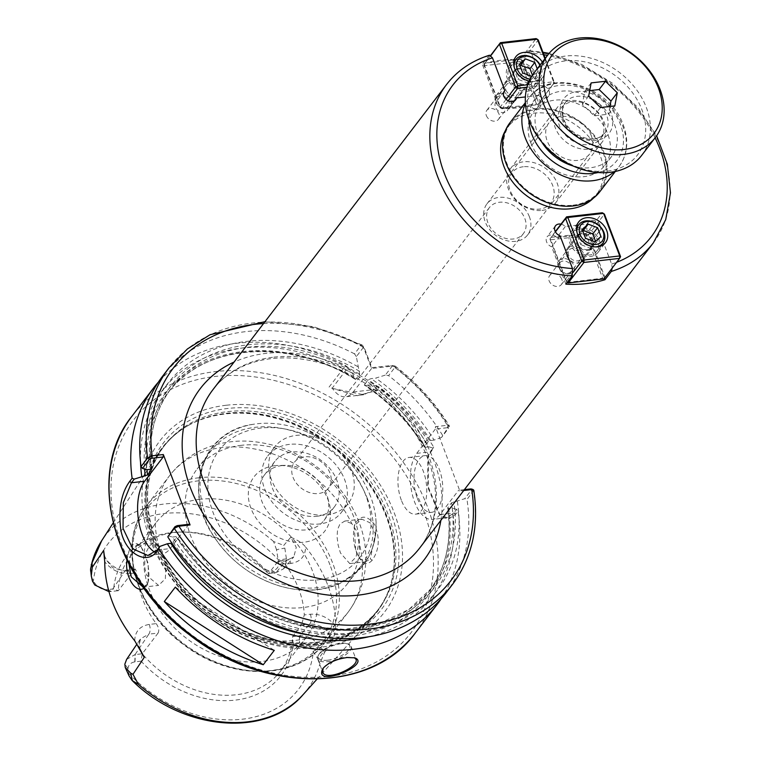 <?xml version="1.0" encoding="UTF-8"?>
<svg xmlns="http://www.w3.org/2000/svg" width="761" height="761" viewBox="0 0 761 761"><rect width="100%" height="100%" fill="white"/><g stroke="black" fill="none" stroke-linecap="round" stroke-linejoin="round"><path stroke-width="0.57" stroke-dasharray="3.81 2.85" d="M489.504 55.201L482.293 64.143A130.217 100.604 -142.6 0 1 501.195 60.205A130.217 100.604 -142.6 0 1 521.399 59.672L527.725 51.406L529.085 50.683L531.568 53.365L543.991 86.079L535.592 97.056A7.134 5.508 -142.6 0 1 540.196 107.044A7.134 5.508 -142.6 0 1 530.36 106.378L508.082 108.918A7.134 5.508 -142.6 0 1 507.254 110.802A7.134 5.508 -142.6 0 1 498.236 110.849A7.134 5.508 -142.6 0 1 495.915 102.126A7.134 5.508 -142.6 0 1 496.495 101.517L482.293 64.143M503.877 91.872L496.495 101.517M486.327 115.548A7.372 5.698 37.4 0 0 492.101 120.837A7.372 5.698 37.4 0 0 498.55 119.306A7.372 5.698 37.4 0 0 499.054 114.093A7.372 5.698 37.4 0 0 493.28 108.804A7.372 5.698 37.4 0 0 486.831 110.335A7.372 5.698 37.4 0 0 486.327 115.548M505.875 90.007A7.372 5.698 37.4 0 0 511.658 95.296A7.372 5.698 37.4 0 0 518.098 93.765A7.372 5.698 37.4 0 0 518.612 88.552A7.372 5.698 37.4 0 0 512.828 83.263A7.372 5.698 37.4 0 0 506.388 84.804A7.372 5.698 37.4 0 0 505.875 90.007M543.991 86.079A7.134 5.508 -142.6 0 1 548.595 96.076A7.134 5.508 -142.6 0 1 538.759 95.401L530.36 106.378M521.399 59.672L535.592 97.056M514.046 101.127L508.082 108.918M538.759 95.401L525.394 96.932M560.981 224.162A7.134 5.508 -142.6 0 1 565.318 226.512L587.597 223.962A7.134 5.508 -142.6 0 1 588.424 222.079A7.134 5.508 -142.6 0 1 597.442 222.041A7.134 5.508 -142.6 0 1 599.754 230.754A7.134 5.508 -142.6 0 1 599.183 231.363L611.606 264.077L612.263 267.986M593.437 198.117A55.743 43.063 37.4 0 0 596.301 194.845A55.743 43.063 37.4 0 0 591.402 139.919A55.743 43.063 37.4 0 0 533.87 113.132A55.743 43.063 37.4 0 0 507.777 127.068A55.743 43.063 37.4 0 0 505.361 130.683M561.846 279.382A7.372 5.698 37.4 0 0 556.063 274.093A7.372 5.698 37.4 0 0 549.623 275.625A7.372 5.698 37.4 0 0 549.119 280.838A7.372 5.698 37.4 0 0 554.893 286.126A7.372 5.698 37.4 0 0 561.333 284.595A7.372 5.698 37.4 0 0 561.846 279.382M581.394 253.841A7.372 5.698 -142.6 0 1 580.89 259.054A7.372 5.698 -142.6 0 1 574.441 260.585A7.372 5.698 -142.6 0 1 568.667 255.296A7.372 5.698 -142.6 0 1 569.18 250.093A7.372 5.698 -142.6 0 1 575.62 248.552A7.372 5.698 -142.6 0 1 581.394 253.841M599.183 231.363L590.783 242.34L604.415 278.231M565.318 226.512L556.919 237.48L579.197 234.93A7.134 5.508 -142.6 0 1 580.025 233.047A7.134 5.508 -142.6 0 1 589.043 233.009A7.134 5.508 -142.6 0 1 591.354 241.722A7.134 5.508 -142.6 0 1 590.783 242.34M560.077 235.834L551.677 246.802A7.134 5.508 -142.6 0 1 547.083 236.814A7.134 5.508 -142.6 0 1 556.919 237.48M565.88 284.176L551.677 246.802M587.597 223.962L579.197 234.93M487.877 222.745A21.403 16.533 -142.6 0 1 489.352 207.62A21.403 16.533 -142.6 0 1 508.053 203.168A21.403 16.533 -142.6 0 1 524.824 218.521A21.403 16.533 -142.6 0 1 523.349 233.646A21.403 16.533 -142.6 0 1 504.638 238.098A21.403 16.533 -142.6 0 1 487.877 222.745M293.004 477.271A21.403 16.533 37.4 0 0 309.775 492.633A21.403 16.533 37.4 0 0 328.476 488.182A21.403 16.533 37.4 0 0 321.532 462.032A21.403 16.533 37.4 0 0 294.488 462.155A21.403 16.533 37.4 0 0 293.004 477.271M529.418 216.837A25.598 19.776 37.4 0 0 509.366 198.469A25.598 19.776 37.4 0 0 486.992 203.805A25.598 19.776 37.4 0 0 485.233 221.889A25.598 19.776 37.4 0 0 505.285 240.257A25.598 19.776 37.4 0 0 527.649 234.921A25.598 19.776 37.4 0 0 529.418 216.837M530.798 142.821A44.595 34.454 37.4 0 0 565.727 174.821A44.595 34.454 37.4 0 0 604.691 165.537A44.595 34.454 37.4 0 0 607.773 134.031A44.595 34.454 37.4 0 0 572.843 102.031A44.595 34.454 37.4 0 0 533.88 111.315A44.595 34.454 37.4 0 0 530.798 142.821M591.373 135.905A25.598 19.776 37.4 0 0 571.321 117.536A25.598 19.776 37.4 0 0 548.957 122.863A25.598 19.776 37.4 0 0 557.261 154.131A25.598 19.776 37.4 0 0 589.613 153.988A25.598 19.776 37.4 0 0 591.373 135.905M541.756 142.031A44.595 34.454 -142.6 0 1 537.685 133.831A44.595 34.454 -142.6 0 1 540.757 102.326A44.595 34.454 -142.6 0 1 579.72 93.042A44.595 34.454 -142.6 0 1 614.66 125.042A44.595 34.454 -142.6 0 1 611.578 156.547A44.595 34.454 -142.6 0 1 572.995 165.946M391.687 366.184L394.636 365.946L395.244 366.136L395.14 367.078L388.595 375.63L385.323 375.116L392.181 366.174L391.23 365.518L371.844 367.668L364.823 349.204L362.921 345.894L371.568 368.476L391.687 366.184L390.412 365.546M447.649 425.275L447.544 427.692L448.457 428.405L441.523 437.461L449.313 425.76L447.649 425.275L435.435 426.655L459.853 490.94L463.744 490.493M599.763 191.791A56.637 43.758 37.4 0 0 594.788 135.991A56.637 43.758 37.4 0 0 536.334 108.766A56.637 43.758 37.4 0 0 509.822 122.93M572.957 205.185A55.743 43.063 37.4 0 0 599.05 191.249A55.743 43.063 37.4 0 0 594.16 136.324A55.743 43.063 37.4 0 0 536.619 109.536A55.743 43.063 37.4 0 0 510.526 123.472A55.743 43.063 37.4 0 0 515.425 178.388A55.743 43.063 37.4 0 0 572.957 205.185M175.325 587.131L274.283 650.341M290.788 537.256C297.675 539.996 302.612 543.24 305.599 547.016C305.361 556.339 300.509 561.818 291.035 563.425A7.134 3.539 -96.5 0 0 287.477 559.934A7.134 3.539 -96.5 0 0 285.955 560.895L293.822 556.871L296.267 547.378L290.788 537.256L283.777 545.352L284.833 548.101L286.402 558.859L286.06 563.159L283.587 568.838L275.863 572.719L268.652 573.547A94.545 73.037 37.4 0 0 183.22 532.015A94.545 73.037 37.4 0 0 174.64 532.538A94.545 73.037 37.4 0 0 130.388 556.186A94.545 73.037 37.4 0 0 118.297 590.717L108.966 591.63M291.035 563.425L284.995 564.11L279.401 560.857L277.603 561.856L285.955 560.895L275.863 572.719L271.972 570.836C275.939 570.151 278.231 567.934 278.84 564.186L276.509 549.661L284.833 548.101M284.995 564.11A94.545 73.037 -142.6 0 1 304.295 614.926L310.345 614.232C320.2 613.632 328.628 617.59 335.63 626.094A128.428 99.225 37.4 0 0 305.599 547.016M310.345 614.232A7.134 3.539 83.5 0 1 309.908 623.953L301.556 624.905L304.295 614.926M335.639 626.094C335.658 630.232 334.26 636.282 331.435 644.263C330.826 631.554 323.653 624.791 309.908 623.953L299.815 635.777C305.798 635.311 311.239 637.49 316.129 642.313L323.958 651.102L318.155 659.311L310.555 647.668C307.263 644.367 303.553 642.836 299.415 643.074L293.128 643.787L292.605 636.596L299.815 635.777L299.415 643.074M134.136 570.027L135.372 569.095L136.904 572.814L129.979 573.604A7.134 3.539 -96.5 0 0 126.421 570.113A7.134 3.539 -96.5 0 0 124.899 571.083L134.136 570.027L118.297 590.717L113.646 588.919L107.368 589.632L111.096 591.535L124.899 571.083L112.942 567.887L104.618 558.041M134.735 640.752C134.992 631.459 139.843 626.018 149.28 624.42L156.205 623.63A94.545 73.037 -142.6 0 1 136.904 572.814M149.28 624.42A7.134 3.539 83.5 0 1 148.852 634.141L140.519 638.793L138.797 646.812M156.205 623.63C158.764 627.302 159.391 630.45 158.088 633.085L148.852 634.141L135.049 654.593L142.25 653.766A94.545 73.037 37.4 0 0 280.524 671.126A94.545 73.037 37.4 0 0 292.605 636.596L301.556 624.905M91.339 576.4L93.375 581.147L96.228 585.038C99.51 588.339 103.23 589.87 107.368 589.632M277.603 561.856L268.652 573.547L265.694 571.549A97.627 75.425 37.4 0 0 180.433 532.044A97.627 75.425 37.4 0 0 113.646 588.919M276.509 549.661L273.608 541.537L283.777 545.352M265.694 571.549L271.972 570.836M323.958 651.093L324.462 652.462L319.972 663.602L318.155 659.311M331.435 644.263L324.462 652.462M158.088 633.085L142.25 653.766L141.089 661.157A97.627 75.425 37.4 0 0 235.206 700.12A97.627 75.425 37.4 0 0 293.128 643.787M141.089 661.157L134.811 661.87C130.835 662.555 128.552 664.772 127.943 668.519L129.018 675.806M126.621 659.387L135.049 654.593L134.811 661.87M313.608 645.965A135.22 104.466 37.4 0 0 372.842 617.047A135.22 104.466 37.4 0 0 391.744 580.614A135.22 104.466 37.4 0 0 350.45 462.269A135.22 104.466 37.4 0 0 225.465 413.936A135.22 104.466 37.4 0 0 188.738 425.199A135.22 104.466 37.4 0 0 158.507 452.957A135.22 104.466 37.4 0 0 176.523 584.144A135.22 104.466 37.4 0 0 313.608 645.965M372.148 560.286C368.305 564.51 364.529 564.396 360.819 559.934C353.779 549.499 351.791 537.647 354.845 524.367C360.248 514.788 366.802 514.807 374.498 524.434C380.167 538.027 379.378 549.975 372.148 560.286L370.322 558.878L375.335 533.889L370.055 522.769L361.694 519.116L354.284 525.775L355.691 551.202L359.687 558.526L365.708 561.761L370.322 558.878M143.981 588.263L147.434 583.925C151.781 574.184 145.998 552.21 139.881 545.494C133.717 540.281 129.399 545.199 126.944 560.258M200.114 499.273A94.545 73.037 37.4 0 0 155.853 522.921A94.545 73.037 37.4 0 0 164.157 616.058A94.545 73.037 37.4 0 0 261.736 661.499A94.545 73.037 37.4 0 0 305.989 637.861A94.545 73.037 37.4 0 0 297.694 544.714A94.545 73.037 37.4 0 0 200.114 499.273M332.462 388.414L363.739 394.731L374.288 389.556L376.999 385.998L379.644 387.311L377.237 390.46L357.337 395.691L332.462 388.414A35.672 17.674 -96.5 0 0 345.675 396.785A35.672 17.674 -96.5 0 0 353.247 391.953L371.568 368.476M331.606 388.1L332.11 388.291L348.034 367.496L345.58 365.546A178.378 137.808 37.4 0 0 237.166 343.249A178.378 137.808 37.4 0 0 158.345 382.174M329.085 387.083L345.58 365.546M263.553 323.568A174.811 135.058 37.4 0 1 363.501 347.216L364.452 348.405L363.206 347.663L356.357 356.614L359.677 374.298L355.891 379.244L354.407 378.055L352.647 373.423L348.034 367.496M359.677 374.298A164.11 126.783 37.4 0 0 171.368 388.224L167.582 393.171A164.11 126.783 37.4 0 1 355.891 379.244L355.273 379.339C288.143 337.418 203.177 343.915 167.582 393.171A164.11 126.783 37.4 0 0 146.997 469.689M352.647 373.423A169.893 131.263 37.4 0 0 140.528 462.26M441.209 598.736A178.378 137.808 37.4 0 0 458.017 511.211L455.611 514.369L447.763 519.411L439.991 514.902L428.3 487.04L428.405 455.354L433.627 447.002A178.378 137.808 37.4 0 0 379.644 387.311M449.323 426.417L449.114 426.769A178.378 137.808 37.4 0 0 395.14 367.078L392.952 366.031A174.811 135.058 37.4 0 1 447.325 425.304L447.544 427.692M356.357 356.614L354.521 353.865L361.066 345.313L362.112 344.98L362.921 345.894M442.569 435.321A178.378 137.808 37.4 0 0 388.595 375.63M441.523 437.461L434.084 440.105A169.893 131.263 37.4 0 0 375.696 378.103L385.323 375.116M376.999 385.998L370.531 384.847L365.879 385.38L364.471 384.724L368.257 379.777L371.045 378.636L375.696 378.103M364.509 385.237L364.471 384.724A164.11 126.783 37.4 0 1 424.495 446.536L424.4 447.03C409.18 422.669 389.213 402.065 364.509 385.237M434.084 440.105L430.545 440.505L428.281 441.589L424.495 446.536L425.389 447.249L428.928 446.85A169.893 131.263 37.4 0 0 370.531 384.847M428.928 446.85L433.361 448.124L427.863 456.8L427.692 487.088L438.755 513.428L446.888 517.765L453.813 513.009L456.619 509.347L458.017 511.211M433.627 447.002L433.361 448.124M129.037 564.32L131.434 550.745L136.894 544.79L141.223 546.978L148.262 563.492L148.072 582.403L147.006 584.381L143.173 587.131M158.716 545.57L152.971 543.031L149.536 545.732L146.635 551.297L144.847 558.84L144.685 567.202L146.473 575.088L158.564 585.399L165.356 578.779L165.869 564.386C164.528 556.139 162.141 549.87 158.716 545.57A112.381 86.821 37.4 0 1 169.589 475.644A112.381 86.821 37.4 0 1 222.193 447.535A112.381 86.821 37.4 0 1 351.763 523.53L356.871 531.368L358.916 542.336L356.053 557.004L349.737 563.578L340.443 552.943L338.141 545.114L337.047 536.895L337.58 529.494L339.958 523.987L344.876 521.047L351.763 523.53M241.427 445.309A94.545 73.037 37.4 0 0 197.166 468.957A94.545 73.037 37.4 0 0 205.47 562.094A94.545 73.037 37.4 0 0 303.049 607.535A94.545 73.037 37.4 0 0 347.301 583.896A94.545 73.037 37.4 0 0 353.827 517.109A94.545 73.037 37.4 0 0 241.427 445.309M456.619 509.347L452.177 508.063L448.638 508.472L447.753 507.749L451.539 502.802L464.781 498.683L471.715 489.627L470.802 488.914M368.543 636.824A169.893 131.263 37.4 0 0 452.177 508.063M473.789 490.208L466.969 499.53L464.781 498.683M464.391 489.637L458.579 490.303L459.853 490.94M445.889 593.047A178.378 137.808 37.4 0 0 466.969 499.53M168.019 535.763L172.49 537.038A169.893 131.263 37.4 0 0 359.306 632.657A169.893 131.263 37.4 0 0 457.342 501.318M447.211 427.73L435.321 429.09L435.435 426.655M354.521 353.865A178.378 137.808 37.4 0 0 162.616 376.181M357.813 366.678A169.893 131.263 37.4 0 0 146.911 469.699M188.795 524.31L170.207 548.586A39.239 19.444 83.5 0 1 161.874 553.903A39.239 19.444 83.5 0 1 154.978 552.296M172.49 537.038L176.038 536.638L176.942 537.352L171.891 543.116M173.156 542.298A164.11 126.783 37.4 0 0 428.186 592.686L431.972 587.739L408.904 609.466L379.13 623.649L344.476 629.366L307.102 626.246L269.375 614.46L233.675 594.741L202.236 568.315L176.942 537.352A164.11 126.783 37.4 0 0 431.972 587.739A164.11 126.783 37.4 0 0 451.539 502.802M401.342 500.196A28.538 14.145 83.5 0 1 409.114 457.447A28.538 14.145 83.5 0 1 423.373 471.42A28.538 14.145 83.5 0 1 415.592 514.16A28.538 14.145 83.5 0 1 401.342 500.196M417.351 498.369A28.538 14.145 -96.5 0 0 431.601 512.334A28.538 14.145 -96.5 0 0 439.382 469.585A28.538 14.145 -96.5 0 0 425.123 455.62A28.538 14.145 -96.5 0 0 417.351 498.369M435.321 429.09L416.733 453.366A35.672 17.674 -96.5 0 0 412.243 494.26A35.672 17.674 -96.5 0 0 432.41 519.421A35.672 17.674 -96.5 0 0 439.991 514.588L458.579 490.303M447.611 508.139L447.753 507.749A164.11 126.783 37.4 0 1 428.186 592.686C445.794 569.123 452.262 540.947 447.611 508.139M341.299 643.682A17.836 7.087 159.2 0 0 318.288 655.525A17.836 7.087 159.2 0 0 317.737 659.007A17.836 7.087 159.2 0 0 327.525 661.67A17.836 7.087 159.2 0 0 344.619 655.449A17.836 7.087 159.2 0 0 351.087 646.336A17.836 7.087 159.2 0 0 348.357 644.101A17.836 7.087 159.2 0 0 341.299 643.682M327.591 660.206A16.771 6.659 -20.8 0 1 318.907 654.431A16.771 6.659 -20.8 0 1 331.701 645.528A16.771 6.659 -20.8 0 1 347.168 643.692A16.771 6.659 -20.8 0 1 346.217 652.472A16.771 6.659 -20.8 0 1 327.591 660.206M323.178 668.129L323.463 667.654C328.457 662.08 336.105 658.579 346.407 657.152L354.245 657.656M326.593 514.959A46.383 35.834 37.4 0 0 348.31 503.363A46.383 35.834 37.4 0 0 344.238 457.665A46.383 35.834 37.4 0 0 296.362 435.378A46.383 35.834 37.4 0 0 274.654 446.973A46.383 35.834 37.4 0 0 278.726 492.662A46.383 35.834 37.4 0 0 326.593 514.959M289.484 444.367A46.383 35.834 37.4 0 0 267.767 455.963A46.383 35.834 37.4 0 0 271.839 501.661A46.383 35.834 37.4 0 0 319.715 523.948A46.383 35.834 37.4 0 0 341.423 512.353A46.383 35.834 37.4 0 0 337.351 466.655A46.383 35.834 37.4 0 0 289.484 444.367M316.804 516.3A37.46 28.937 37.4 0 0 334.336 506.931A37.46 28.937 37.4 0 0 331.054 470.022A37.46 28.937 37.4 0 0 292.386 452.015A37.46 28.937 37.4 0 0 274.854 461.385A37.46 28.937 37.4 0 0 278.136 498.293A37.46 28.937 37.4 0 0 316.804 516.3M282.008 465.57A37.46 28.937 37.4 0 0 264.476 474.94A37.46 28.937 37.4 0 0 267.767 511.849A37.46 28.937 37.4 0 0 306.426 529.856A37.46 28.937 37.4 0 0 323.967 520.486A37.46 28.937 37.4 0 0 327.744 497.77A37.46 28.937 37.4 0 0 285.413 465.361A37.46 28.937 37.4 0 0 282.008 465.57M274.911 465.684A44.595 34.454 37.4 0 0 250.959 508.338A44.595 34.454 37.4 0 0 303.981 542.203A44.595 34.454 37.4 0 0 329.361 504.02A44.595 34.454 37.4 0 0 278.964 465.428A44.595 34.454 37.4 0 0 274.911 465.684M370.502 496.267A95.458 73.75 37.4 0 0 354.588 468.434A95.458 73.75 37.4 0 0 306.74 431.791A95.458 73.75 37.4 0 0 252.871 424.362A95.458 73.75 37.4 0 0 206.564 517.157A95.458 73.75 37.4 0 0 319.23 587.568A95.458 73.75 37.4 0 0 375.82 518.488A95.458 73.75 37.4 0 0 370.502 496.267M367.601 499.121A94.545 73.037 37.4 0 0 255.192 427.321A94.545 73.037 37.4 0 0 210.94 450.969A94.545 73.037 37.4 0 0 219.235 544.115A94.545 73.037 37.4 0 0 316.823 589.556A94.545 73.037 37.4 0 0 361.075 565.908A94.545 73.037 37.4 0 0 367.601 499.121M226.207 405.252A141.232 109.108 37.4 0 0 150.355 540.339A141.232 109.108 37.4 0 0 318.269 647.592A141.232 109.108 37.4 0 0 394.122 512.505A141.232 109.108 37.4 0 0 226.207 405.252M500.281 95.753A7.134 5.508 37.4 0 0 498.436 105.541A7.134 5.508 37.4 0 0 509.099 104.324A7.134 5.508 37.4 0 0 500.281 95.753M500.386 93.318A8.923 6.887 -142.6 0 1 509.594 97.608A8.923 6.887 -142.6 0 1 510.374 106.397A8.923 6.887 -142.6 0 1 506.198 108.623A8.923 6.887 -142.6 0 1 496.99 104.343A8.923 6.887 -142.6 0 1 496.21 95.553A8.923 6.887 -142.6 0 1 500.386 93.318M518.973 69.042A8.923 6.887 37.4 0 0 514.797 71.268A8.923 6.887 37.4 0 0 515.587 80.057A8.923 6.887 37.4 0 0 524.786 84.347A8.923 6.887 37.4 0 0 528.962 82.112A8.923 6.887 37.4 0 0 528.182 73.322A8.923 6.887 37.4 0 0 518.973 69.042M537.218 68.804L538.141 71.239L531.692 76.366M532.12 76.538L527.306 82.835L517.927 79.287L514.569 70.459L519.972 65.703M522.75 72.999L517.927 79.287M538.141 71.239L533.328 77.536L527.306 82.835M532.434 75.196L533.328 77.536M519.392 64.162L514.569 70.459M539.872 65.341A13.375 10.34 -142.6 0 1 533.128 79.182A13.375 10.34 -142.6 0 1 530.122 79.144M514.236 67.282A15.163 11.71 37.4 0 0 533.023 81.608A15.163 11.71 37.4 0 0 540.12 77.812A15.163 11.71 37.4 0 0 540.158 64.961M526.821 89.703A15.163 11.71 -142.6 0 1 511.173 82.416A15.163 11.71 -142.6 0 1 509.841 67.472A15.163 11.71 -142.6 0 1 516.938 63.686A15.163 11.71 -142.6 0 1 532.586 70.973A15.163 11.71 -142.6 0 1 533.918 85.907A15.163 11.71 -142.6 0 1 526.821 89.703M500.776 108.157L499.929 107.434L502.051 108.785L500.776 108.157L536.495 104.076L537.77 104.714L538.721 103.001L536.495 104.076L520.334 61.527L522.56 60.452L520.438 59.101L520.334 61.527L484.614 65.608L484.728 63.182L483.768 64.885L484.614 65.608L500.776 108.157M526.983 87.23L553.466 84.205L553.57 81.779L554.417 82.502L537.77 104.714L502.051 108.785L508.148 100.813M490.702 55.372L484.728 63.182L520.438 59.101L536.134 38.602L538.255 39.953L522.56 60.452L538.721 103.001L554.417 82.502L545.237 58.331M544.857 58.835L553.57 81.779L527.754 84.728M506.075 99.406L499.929 107.434L483.768 64.885L490.931 55.534M509.042 80.866A9.807 7.581 37.4 0 0 504.457 83.32A9.807 7.581 37.4 0 0 507.635 95.296A9.807 7.581 37.4 0 0 520.029 95.249A9.807 7.581 37.4 0 0 519.173 85.584A9.807 7.581 37.4 0 0 509.042 80.866M542.346 62.107A16.942 13.089 -142.6 0 1 542.774 77.28A16.942 13.089 -142.6 0 1 534.84 81.522A16.942 13.089 -142.6 0 1 529.171 81.142M518.688 68.271A9.807 7.581 37.4 0 0 514.094 70.725A9.807 7.581 37.4 0 0 517.271 82.711A9.807 7.581 37.4 0 0 529.675 82.654A9.807 7.581 37.4 0 0 528.809 72.989A9.807 7.581 37.4 0 0 518.688 68.271M527.402 91.234A16.942 13.089 37.4 0 0 535.335 86.992A16.942 13.089 37.4 0 0 533.851 70.297A16.942 13.089 37.4 0 0 516.358 62.155A16.942 13.089 37.4 0 0 508.424 66.388A16.942 13.089 37.4 0 0 509.918 83.082A16.942 13.089 37.4 0 0 527.402 91.234M567.716 273.285A7.134 5.508 37.4 0 0 569.561 263.496A7.134 5.508 37.4 0 0 558.897 264.714A7.134 5.508 37.4 0 0 567.716 273.285M568.99 273.912A8.923 6.887 -142.6 0 1 559.782 269.632A8.923 6.887 -142.6 0 1 559.002 260.842A8.923 6.887 -142.6 0 1 563.178 258.607A8.923 6.887 -142.6 0 1 572.377 262.897A8.923 6.887 -142.6 0 1 573.166 271.687A8.923 6.887 -142.6 0 1 568.99 273.912M587.578 249.637A8.923 6.887 37.4 0 0 591.754 247.401A8.923 6.887 37.4 0 0 590.964 238.621A8.923 6.887 37.4 0 0 581.765 234.331A8.923 6.887 37.4 0 0 577.589 236.557A8.923 6.887 37.4 0 0 578.37 245.346A8.923 6.887 37.4 0 0 587.578 249.637M582.175 229.451L577.361 235.748L582.764 230.992M585.532 238.288L580.719 244.585L577.361 235.748M594.912 241.827L590.089 248.124L580.719 244.585M600.933 236.528L596.11 242.826L590.089 248.124M595.53 241.285L596.11 242.826M577.028 232.571A15.163 11.71 37.4 0 0 595.749 246.906M579.73 228.975A15.163 11.71 -142.6 0 1 595.378 236.262A15.163 11.71 -142.6 0 1 596.71 251.197A15.163 11.71 -142.6 0 1 589.613 254.992A15.163 11.71 -142.6 0 1 573.965 247.706A15.163 11.71 -142.6 0 1 572.633 232.761A15.163 11.71 -142.6 0 1 579.73 228.975M555.302 231.582L549.927 239.049L550.774 239.772L550.888 237.346L586.598 233.266L602.303 212.766L604.415 214.117L588.719 234.626L586.598 233.266L586.493 235.701L588.719 234.626L604.881 277.166L602.655 278.241L603.93 278.878L620.576 256.666M567.202 282.455L602.655 278.241L586.493 235.701L550.774 239.772L566.945 282.321L566.089 281.599L567.278 282.36M573.157 272.362L566.089 281.599L549.927 239.049L555.435 231.848M578.227 262.992A9.807 7.581 37.4 0 0 582.821 260.538A9.807 7.581 37.4 0 0 579.635 248.552A9.807 7.581 37.4 0 0 567.24 248.609A9.807 7.581 37.4 0 0 568.106 258.274A9.807 7.581 37.4 0 0 578.227 262.992M587.863 250.398A9.807 7.581 37.4 0 0 592.458 247.943A9.807 7.581 37.4 0 0 589.28 235.967A9.807 7.581 37.4 0 0 576.876 236.015A9.807 7.581 37.4 0 0 577.742 245.679A9.807 7.581 37.4 0 0 587.863 250.398M579.15 227.444A16.942 13.089 37.4 0 0 571.216 231.677A16.942 13.089 37.4 0 0 572.7 248.371A16.942 13.089 37.4 0 0 590.194 256.524A16.942 13.089 37.4 0 0 598.127 252.281A16.942 13.089 37.4 0 0 596.634 235.587A16.942 13.089 37.4 0 0 579.15 227.444M614.821 105.912L608.486 114.188L594.179 115.824L582.336 104.314L584.819 91.177L589.699 90.626M600.505 107.548L594.179 115.824M609.942 106.473L608.486 114.188M591.154 82.901L584.819 91.177M588.672 96.038L582.336 104.314M542.013 210.407A28.319 21.879 37.4 0 0 555.264 203.32A28.319 21.879 37.4 0 0 552.781 175.42A28.319 21.879 37.4 0 0 523.549 161.808A28.319 21.879 37.4 0 0 510.298 168.894A28.319 21.879 37.4 0 0 512.781 196.795A28.319 21.879 37.4 0 0 542.013 210.407M523.33 166.745A24.694 19.073 37.4 0 0 510.07 190.364A24.694 19.073 37.4 0 0 539.435 209.123A24.694 19.073 37.4 0 0 552.695 185.503A24.694 19.073 37.4 0 0 523.33 166.745M588.89 149.166A28.319 21.879 37.4 0 0 602.151 142.088A28.319 21.879 37.4 0 0 599.658 114.188A28.319 21.879 37.4 0 0 570.436 100.576A28.319 21.879 37.4 0 0 557.176 107.662A28.319 21.879 37.4 0 0 559.658 135.553A28.319 21.879 37.4 0 0 588.89 149.166M589.09 144.609A24.97 19.291 37.4 0 0 600.781 138.369A24.97 19.291 37.4 0 0 598.593 113.76A24.97 19.291 37.4 0 0 572.814 101.755A24.97 19.291 37.4 0 0 561.123 108.005A24.97 19.291 37.4 0 0 563.311 132.604A24.97 19.291 37.4 0 0 589.09 144.609M607.392 171.092A64.219 49.608 37.4 0 0 641.884 109.66A64.219 49.608 37.4 0 0 565.528 60.899A64.219 49.608 37.4 0 0 531.045 122.321A64.219 49.608 37.4 0 0 607.392 171.092M641.656 155.396A67.786 52.366 37.4 0 0 635.711 88.618A67.786 52.366 37.4 0 0 565.746 56.038A67.786 52.366 37.4 0 0 534.013 72.989M611.606 264.077A124.861 96.466 37.4 0 0 616.6 262.317M655.107 137.836A124.861 96.466 37.4 0 0 547.463 55.42M543.896 54.782A124.861 96.466 37.4 0 0 531.568 53.365M488.629 55.867A130.217 100.604 37.4 0 0 446.574 84.5M653.366 242.816A130.217 100.604 37.4 0 0 648.334 123.539A130.217 100.604 37.4 0 0 527.725 51.406M273.855 357.147A130.217 100.604 -142.6 0 1 408.267 419.739A130.217 100.604 -142.6 0 1 419.692 548.025C427.587 537.694 432.571 525.651 434.645 511.896C436.7 497.808 435.444 483.016 430.869 467.501C421.166 436.51 401.703 410.112 372.471 388.31C345.256 368.99 316.833 358.85 287.201 357.898C271.401 357.613 257.104 360.2 244.291 365.68C231.373 371.273 220.909 379.282 212.909 389.708A130.217 100.604 -142.6 0 1 273.855 357.147M440.866 520.381A140.918 108.871 37.4 0 0 378.35 387.825A140.918 108.871 37.4 0 0 234.074 362.065M614.222 171.691A56.637 43.758 37.4 0 0 619.073 166.564A56.637 43.758 37.4 0 0 622.983 126.554A56.637 43.758 37.4 0 0 555.644 83.539A56.637 43.758 37.4 0 0 529.133 97.703A56.637 43.758 37.4 0 0 525.442 103.734M598.003 172.528A51.282 39.62 37.4 0 0 620.424 124.376A51.282 39.62 37.4 0 0 567.145 85.213A51.282 39.62 37.4 0 0 528.876 119.61M129.979 573.604C120.162 574.213 111.753 570.274 104.752 561.818M286.402 558.859L278.621 559.991A119.858 92.604 37.4 0 0 164.328 513.513A119.858 92.604 37.4 0 0 93.375 581.147L92.395 581.004M94.773 585L96.228 585.038M111.363 591.506L107.548 589.613M271.791 570.855L275.596 572.748M278.84 564.186L286.06 563.159M125.251 667.492L128.152 672.714A119.858 92.604 37.4 0 0 242.455 719.193A119.858 92.604 37.4 0 0 313.408 651.568L319.249 645.338M316.129 642.313L310.555 647.668M299.549 635.806L299.225 643.093M134.992 661.851L135.315 654.565M127.943 668.519L124.842 664.153M273.608 541.537A126.992 98.112 37.4 0 0 164.614 503.982A126.992 98.112 37.4 0 0 101.736 540.624M303.021 694.726A126.992 98.112 37.4 0 0 319.972 663.602M353.247 391.953L374.279 389.556L377.237 390.46M415.249 633.066A178.378 137.808 37.4 0 0 427.558 507.045A178.378 137.808 37.4 0 0 215.477 371.577A178.378 137.808 37.4 0 0 131.976 416.191M364.823 349.204L363.977 348.481M363.206 347.663L361.066 345.313A178.378 137.808 37.4 0 0 169.151 367.63M425.389 447.249A165.888 128.162 37.4 0 0 365.879 385.38M428.281 441.589A164.11 126.783 37.4 0 0 368.257 379.777M430.545 440.505A165.888 128.162 37.4 0 0 371.045 378.636M146.264 586.084L147.006 584.381M165.869 564.386A112.381 86.821 37.4 0 0 254.916 637.109A112.381 86.821 37.4 0 0 348.043 612.272A112.381 86.821 37.4 0 0 358.916 542.336M199.068 477.737A112.381 86.821 37.4 0 0 146.464 505.846A112.381 86.821 37.4 0 0 156.328 616.562A112.381 86.821 37.4 0 0 272.324 670.574A112.381 86.821 37.4 0 0 324.928 642.474A112.381 86.821 37.4 0 0 332.681 563.083A112.381 86.821 37.4 0 0 199.068 477.737M416.733 453.366L430.564 451.787L431.211 450.151M439.991 514.588L453.813 513.009L455.611 514.369M471.715 489.627L473.504 490.988A178.378 137.808 37.4 0 1 452.424 584.505M157.051 550.089L170.207 548.586M354.407 378.055A165.888 128.162 37.4 0 0 144.561 469.033M151.496 469.632C147.739 438.07 154.359 410.93 171.368 388.224A164.11 126.783 37.4 0 0 151.277 469.366M359.572 371.311A165.888 128.162 37.4 0 0 150.459 469.299M347.168 657.533L346.407 657.152M318.269 579.806A88.419 68.309 37.4 0 0 365.756 495.23A88.419 68.309 37.4 0 0 260.633 428.082A88.419 68.309 37.4 0 0 213.137 512.657A88.419 68.309 37.4 0 0 318.269 579.806M329.951 564.814A110.592 85.441 37.4 0 0 198.459 480.828A110.592 85.441 37.4 0 0 139.054 586.617A110.592 85.441 37.4 0 0 270.545 670.603A110.592 85.441 37.4 0 0 329.951 564.814M314.093 644.776A134.783 104.133 37.4 0 0 391.972 579.635A134.783 104.133 37.4 0 0 386.483 515.853A134.783 104.133 37.4 0 0 226.236 413.489A134.783 104.133 37.4 0 0 189.632 424.724A134.783 104.133 37.4 0 0 163.063 561.989A134.783 104.133 37.4 0 0 314.093 644.776M386.636 515.577A134.707 104.076 37.4 0 0 226.474 413.28A134.707 104.076 37.4 0 0 163.415 446.964A134.707 104.076 37.4 0 0 175.239 579.682A134.707 104.076 37.4 0 0 314.283 644.434A134.707 104.076 37.4 0 0 377.342 610.75A134.707 104.076 37.4 0 0 386.636 515.577M315.549 642.788A134.707 104.076 37.4 0 0 378.607 609.095A134.707 104.076 37.4 0 0 387.901 513.932A134.707 104.076 37.4 0 0 227.739 411.625A134.707 104.076 37.4 0 0 164.68 445.318A134.707 104.076 37.4 0 0 176.504 578.037A134.707 104.076 37.4 0 0 315.549 642.788M390.821 512.619A137.151 105.96 37.4 0 0 227.758 408.467A137.151 105.96 37.4 0 0 154.093 539.654A137.151 105.96 37.4 0 0 317.156 643.806A137.151 105.96 37.4 0 0 390.821 512.619M329.209 676.405A174.811 135.058 37.4 0 0 423.106 509.195A174.811 135.058 37.4 0 0 215.258 376.438A174.811 135.058 37.4 0 0 121.37 543.649A174.811 135.058 37.4 0 0 329.209 676.405M309.394 635.102A165.888 128.162 37.4 0 0 448.638 508.472M176.038 536.638A165.888 128.162 37.4 0 0 358.003 629.223A165.888 128.162 37.4 0 0 453.803 501.727M593.219 139.215A24.97 19.291 37.4 0 0 604.909 132.975A24.97 19.291 37.4 0 0 606.641 115.33A24.97 19.291 37.4 0 0 576.943 96.362A24.97 19.291 37.4 0 0 565.252 102.611A24.97 19.291 37.4 0 0 567.449 127.211A24.97 19.291 37.4 0 0 593.219 139.215M611.093 113.18A28.538 22.05 37.4 0 0 577.161 91.501A28.538 22.05 37.4 0 0 561.827 118.802A28.538 22.05 37.4 0 0 595.758 140.481A28.538 22.05 37.4 0 0 611.093 113.18M498.55 119.306L518.098 93.765M486.831 110.335L506.388 84.804M548.595 96.076L540.196 107.044M504.315 91.158L495.915 102.126M515.654 99.834L507.254 110.802M529.085 50.683L542.926 52.243M549.071 53.403L581.651 64.428L611.863 82.806L637.49 107.177L656.638 135.753M561.333 284.595L580.89 259.054M549.623 275.625L569.18 250.093M555.482 225.836L547.083 236.814M588.424 222.079L580.025 233.047M599.754 230.754L591.354 241.722M489.352 207.62L294.488 462.155M523.349 233.646L328.476 488.182M604.691 165.537L611.578 156.547M533.88 111.315L540.757 102.326M527.649 234.921L589.613 153.988M486.992 203.805L548.957 122.863M615.316 171.472L619.073 166.564C627.597 154.607 629.024 140.814 623.364 125.175C610.17 85.803 550.032 67.472 529.133 97.703L525.375 102.611M596.301 194.845L599.05 191.249M507.777 127.068L510.526 123.472M279.401 560.857L287.477 559.934L293.822 556.871M135.372 569.095L126.421 570.113C119.544 572.063 104.561 562.655 104.057 553.076M140.918 650.693C138.768 647.44 138.635 643.473 140.519 638.793L137.037 643.958M91.501 576.943L91.291 575.82M183.22 532.015L180.433 532.044M317.052 679.116L372.842 617.047M113.142 523.007L158.507 452.957M283.587 568.847L293.794 556.9M280.524 671.126L305.989 637.861M130.388 556.186L155.853 522.921M391.668 365.556L394.636 365.946M395.244 366.136C417.285 383.125 435.302 402.997 449.313 425.76M362.112 344.971L313.713 326.688L265.009 321.656M363.739 394.721L345.675 396.785M141.223 546.978L139.881 545.494M148.072 582.403L147.434 583.925M142.592 587.226L158.564 585.409M136.894 544.79L153.712 542.869M354.284 525.775L354.845 524.367M359.687 558.526L360.819 559.934M349.737 563.578L365.708 561.751M344.876 521.038L361.694 519.126M324.928 642.474L348.043 612.272C369.741 583.259 369.294 547.559 358.878 521.894C352.524 505.447 342.859 490.826 329.874 478.032C307.025 456.01 280.362 443.758 249.884 441.275C237.765 440.505 226.017 441.78 214.631 445.099C196.262 450.569 181.242 460.747 169.589 475.644L146.464 505.846C115.957 543.202 135.078 610.712 184.933 645.623C231.553 681.133 297.789 680.125 324.928 642.474M439.991 514.902L438.755 513.428M428.405 455.354L427.863 456.8M147.919 555.501L161.874 553.903M415.592 514.16L431.601 512.334M409.114 457.447L425.123 455.62M446.888 517.765L432.41 519.421M318.907 654.431L318.288 655.525M347.168 643.692L348.357 644.101M317.737 659.007L322.645 671.934M351.087 646.336L355.996 659.264M353.675 657.447L354.892 657.837M323.463 667.654L322.845 668.605M341.423 512.353L348.31 503.363M267.767 455.963L274.654 446.973M323.967 520.486L334.336 506.931M264.476 474.94L274.854 461.385M285.413 465.361L278.964 465.428M327.744 497.77L329.361 504.02M354.588 468.434C341.689 452.224 325.737 440.02 306.74 431.791M252.871 424.362C202.007 430.964 181.869 490.645 214.069 536.838C230.231 560.895 252.072 577.285 279.601 585.989C300.557 592.058 319.867 591.62 337.504 584.657C364.995 572.015 377.77 549.956 375.82 518.488M347.301 583.896L361.075 565.908M197.166 468.957L210.94 450.969M391.744 580.614L391.972 579.635C389.194 591.23 384.315 601.609 377.342 610.75L378.607 609.095C347.187 653.157 267.758 654.631 211.368 611.483C151.315 569.19 129.028 488.505 164.68 445.318L163.415 446.964C170.416 437.841 179.158 430.431 189.632 424.724L188.738 425.199M514.797 71.268L496.21 95.553M528.962 82.112L510.374 106.397M533.918 85.907L540.12 77.812M509.841 67.472L513.723 62.402M535.335 86.992L542.774 77.28M508.424 66.388L515.863 56.675M520.029 95.249L529.675 82.654M504.457 83.32L514.094 70.725M577.589 236.557L559.002 260.842M591.754 247.401L573.166 271.687M596.71 251.197L600.591 246.126M572.633 232.761L576.515 227.691M598.127 252.281L605.556 242.569M571.216 231.677L578.645 221.965M582.821 260.538L592.458 247.943M567.24 248.609L576.876 236.015M555.264 203.32L602.151 142.088M510.298 168.894L557.176 107.662M600.781 138.369L604.909 132.975L599.316 137.313C596.282 138.911 587.625 141.356 574.526 132.975C568.705 128.609 564.9 123.377 563.111 117.27L562.531 109.061L565.252 102.611L561.123 108.005"/><path stroke-width="1.14" d="M525.394 96.932L516.481 97.95A7.134 5.508 -142.6 0 1 515.654 99.834A7.134 5.508 -142.6 0 1 506.636 99.872A7.134 5.508 -142.6 0 1 504.315 91.158A7.134 5.508 -142.6 0 1 504.895 90.549L492.462 57.836L489.504 55.201C471.668 60.832 457.361 70.592 446.574 84.5A130.217 100.604 37.4 0 0 451.606 203.767A130.217 100.604 37.4 0 0 572.215 275.91L572.51 268.547L560.077 235.834A7.134 5.508 -142.6 0 1 555.482 225.836A7.134 5.508 -142.6 0 1 560.981 224.162M504.895 90.549L503.877 91.872M516.481 97.95L514.046 101.127M505.361 130.683A55.743 43.063 37.4 0 0 514.388 184.143A55.743 43.063 37.4 0 0 570.208 208.78A55.743 43.063 37.4 0 0 593.437 198.117M612.263 267.986L611.311 271.439L604.985 279.715A130.217 100.604 -142.6 0 1 565.88 284.176L572.215 275.91M604.415 278.231L604.985 279.715M572.995 165.946A44.595 34.454 -142.6 0 1 541.756 142.031M190.069 524.938L188.795 524.31L177.256 525.623L174.944 526.707L167.781 536.885L174.317 528.334L178.512 526.27L190.069 524.938L163.33 454.536L151.772 455.868L147.605 458.008L141.061 466.56L142.44 468.424L149.365 459.368L151.677 458.284L151.772 455.868M463.744 490.493L472.058 489.551L473.789 490.208C479.24 526.602 472.124 558.032 452.424 584.505L452.424 584.505A178.378 137.808 37.4 0 1 174.317 528.334L174.944 526.707M525.375 102.611L509.822 122.93A56.637 43.758 37.4 0 0 514.788 178.73A56.637 43.758 37.4 0 0 573.252 205.955A56.637 43.758 37.4 0 0 599.763 191.791L615.316 171.472M175.325 587.131A178.378 137.808 37.4 0 0 274.283 650.341L263.268 664.733A178.378 137.808 -142.6 0 1 164.309 601.523L175.325 587.131M263.268 664.733L164.309 601.523M138.797 646.812L144.248 657.361L134.726 640.752A129.322 99.91 37.4 0 1 104.742 561.827L103.648 550.479L104.618 558.041M108.966 591.63L94.773 585L92.395 581.004L91.291 575.82L92.29 567.221L92.033 562.274L90.559 569.171L91.339 576.4M91.577 570.17L90.53 570.893M103.648 550.479L92.29 567.221M125.251 667.492L129.018 675.806L132.186 680.553L138.397 684.329L132.975 674.322L130.702 673.162L125.251 667.492L124.842 664.153L126.621 659.387L137.037 643.958M138.397 684.329A126.992 98.112 37.4 0 0 303.021 694.726C266.236 738.294 182.336 730.37 132.404 680.753L130.702 673.162M132.975 674.322L144.248 657.361M126.944 560.258C124.49 576.705 135.934 593.837 143.981 588.263M158.345 382.174A178.378 137.808 37.4 0 0 153.665 387.863A178.378 137.808 37.4 0 0 132.119 478.241L129.703 481.39C121.265 493.061 118.288 509.071 120.761 529.428C124.747 553.732 146.911 565.318 156.424 551.715L158.83 548.567A178.378 137.808 37.4 0 0 436.938 604.729A178.378 137.808 37.4 0 0 441.209 598.736M171.891 543.116L167.325 543.782L159.848 546.427L157.051 550.089L147.919 555.501L132.737 548.824L123.035 528.429L123.32 502.717L131.463 482.75L134.269 479.088L132.119 478.241M134.269 479.088L147.567 474.959L151.496 469.632M140.528 462.26A169.893 131.263 37.4 0 0 141.746 476.443M347.168 657.533C336.181 659.055 328.077 662.745 322.845 668.605C312.495 689.124 371.967 664.439 354.892 657.837L347.168 657.533M143.173 587.131L131.215 576.838L129.037 564.32M167.325 543.782A169.893 131.263 37.4 0 0 368.543 636.824M158.83 548.567L159.848 546.427M471.715 489.627L470.802 488.914L472.058 489.551M470.802 488.914L464.391 489.637M167.781 536.885A178.378 137.808 37.4 0 0 445.889 593.047L452.424 584.505M265.009 321.656L210.103 334.716L187.453 348.919L169.151 367.639A178.378 137.808 37.4 0 1 169.151 367.63L162.616 376.181A178.378 137.808 37.4 0 0 141.061 466.56M151.277 469.366A164.11 126.783 37.4 0 0 151.363 470.013L150.459 469.299L146.911 469.699L142.44 468.424M154.978 552.296A39.239 19.444 83.5 0 1 138.416 519.554A39.239 19.444 83.5 0 1 144.628 481.247L163.215 456.961L151.677 458.284M163.33 454.536L163.215 456.961M178.512 526.27L177.256 525.623M354.245 657.656L355.986 659.273C359.81 666.769 325.308 682.322 322.654 671.934L323.178 668.129M531.692 76.366L522.75 72.999L519.392 64.162L525.413 58.863L534.783 62.402L537.218 68.804M534.783 62.402L529.97 68.699L532.434 75.196M525.413 58.863L520.591 65.161L529.97 68.699M519.972 65.703L520.591 65.161M530.122 79.144A13.375 10.34 -142.6 0 1 516.738 67.444A13.375 10.34 -142.6 0 1 524.671 56.19A13.375 10.34 -142.6 0 1 539.872 65.341M540.158 64.961A15.163 11.71 37.4 0 0 523.14 55.591A15.163 11.71 37.4 0 0 516.044 59.377A15.163 11.71 37.4 0 0 514.236 67.282M490.931 55.534L500.424 42.673L501.689 43.31L499.463 44.385L515.625 86.925L517.851 85.85L517.746 88.286L515.625 86.925L506.075 99.406M545.237 58.331L538.255 39.953L536.134 38.602L500.424 42.673L490.702 55.372M527.754 84.728L517.851 85.85L501.689 43.31L537.409 39.23L544.857 58.835M508.148 100.813L517.746 88.286L526.983 87.23M529.171 81.142A16.942 13.089 -142.6 0 1 515.701 70.84A16.942 13.089 -142.6 0 1 515.863 56.675A16.942 13.089 -142.6 0 1 523.796 52.442A16.942 13.089 -142.6 0 1 542.346 62.107M597.575 227.691L600.933 236.528L594.912 241.827L585.532 238.288L582.175 229.451L588.196 224.153L597.575 227.691L592.752 233.988L595.53 241.285M588.196 224.153L583.383 230.45L592.752 233.988M582.764 230.992L583.383 230.45M587.197 221.508A13.375 10.34 -142.6 0 1 603.73 237.584A13.375 10.34 -142.6 0 1 583.735 239.867A13.375 10.34 -142.6 0 1 587.197 221.508M595.749 246.906A15.163 11.71 37.4 0 0 595.806 246.897A15.163 11.71 37.4 0 0 602.902 243.101A15.163 11.71 37.4 0 0 601.571 228.167A15.163 11.71 37.4 0 0 585.922 220.88A15.163 11.71 37.4 0 0 578.826 224.676A15.163 11.71 37.4 0 0 577.028 232.571M620.576 256.666L619.625 258.369L619.73 255.943L620.576 256.666L604.415 214.117L602.303 212.766L566.584 216.847L567.849 217.475L565.623 218.55L566.584 216.847L555.302 231.582M555.435 231.848L565.623 218.55L581.785 261.099L584.01 260.024L583.906 262.45L581.785 261.099L573.157 272.362M567.278 282.36L568.21 282.959L567.202 282.455M603.93 278.878L568.21 282.959L583.906 262.45L619.625 258.369L603.93 278.878M619.73 255.943L584.01 260.024L567.849 217.475L603.568 213.394L619.73 255.943M586.579 217.732A16.942 13.089 -142.6 0 1 604.072 225.874A16.942 13.089 -142.6 0 1 605.556 242.569A16.942 13.089 -142.6 0 1 597.632 246.811A16.942 13.089 -142.6 0 1 580.139 238.659A16.942 13.089 -142.6 0 1 578.645 221.965A16.942 13.089 -142.6 0 1 586.579 217.732M614.821 105.912L600.505 107.548L588.672 96.038L591.154 82.901L605.461 81.275L617.295 92.775L614.821 105.912M617.295 92.775L610.959 101.051L609.942 106.473M605.461 81.275L599.126 89.541L610.959 101.051M589.699 90.626L599.126 89.541M547.787 55.001L534.013 72.989A67.786 52.366 37.4 0 0 539.968 139.767A67.786 52.366 37.4 0 0 609.932 172.347A67.786 52.366 37.4 0 0 641.656 155.396L655.43 137.418A67.786 52.366 37.4 0 0 649.475 70.63A67.786 52.366 37.4 0 0 579.511 38.05A67.786 52.366 37.4 0 0 547.787 55.001A67.786 52.366 37.4 0 0 553.732 121.779A67.786 52.366 37.4 0 0 623.697 154.369A67.786 52.366 37.4 0 0 655.43 137.418M623.915 149.508A64.219 49.608 37.4 0 0 658.408 88.076A64.219 49.608 37.4 0 0 582.051 39.315A64.219 49.608 37.4 0 0 547.568 100.737A64.219 49.608 37.4 0 0 623.915 149.508M492.462 57.836A124.861 96.466 37.4 0 0 444.272 173.261A124.861 96.466 37.4 0 0 572.51 268.547M616.6 262.317A124.861 96.466 37.4 0 0 655.107 137.836M547.463 55.42A124.861 96.466 37.4 0 0 543.896 54.782M611.311 271.439A130.217 100.604 37.4 0 0 653.366 242.816L665.732 219.606L670.47 192.818L667.34 164.262L656.638 135.753M653.366 242.816L419.692 548.025A130.217 100.604 -142.6 0 1 358.735 580.595A130.217 100.604 -142.6 0 1 203.919 481.703A130.217 100.604 -142.6 0 1 212.909 389.708L446.574 84.5M234.074 362.065A140.918 108.871 37.4 0 0 190.554 488.153A140.918 108.871 37.4 0 0 358.098 595.169A140.918 108.871 37.4 0 0 440.866 520.381M263.553 323.568A174.811 135.058 37.4 0 0 152.143 455.81L152.038 458.246M177.617 525.585L178.892 526.212A174.811 135.058 37.4 0 0 370.721 624.068A174.811 135.058 37.4 0 0 471.744 489.58L470.469 488.952M525.442 103.734A56.637 43.758 37.4 0 0 536.943 156.975A56.637 43.758 37.4 0 0 592.562 180.728A56.637 43.758 37.4 0 0 614.222 171.691M528.876 119.61A51.282 39.62 37.4 0 0 592.886 173.432A51.282 39.62 37.4 0 0 598.003 172.528M91.215 564.824L101.736 540.624A126.992 98.112 37.4 0 0 92.033 562.274M415.249 633.066C371.749 693.737 263.401 693.937 189.118 634.522C112.685 578.246 84.861 473.903 131.976 416.191A178.378 137.808 37.4 0 0 147.634 591.934A178.378 137.808 37.4 0 0 331.748 677.671A178.378 137.808 37.4 0 0 415.249 633.066L436.938 604.729M169.151 367.639A178.378 137.808 37.4 0 0 147.605 458.008L149.365 459.368M157.051 550.089L156.424 551.715M144.628 481.247L131.463 482.75L129.703 481.39M144.561 469.033A165.888 128.162 37.4 0 0 145.303 476.044M146.997 469.689A164.11 126.783 37.4 0 0 147.567 474.959M170.883 543.383A165.888 128.162 37.4 0 0 309.394 635.102M542.926 52.243L549.071 53.403M303.021 694.726L317.052 679.116M101.736 540.624L113.142 523.007M131.976 416.191L153.665 387.863M473.313 489.694L471.611 488.981M513.723 62.402L516.044 59.377M600.591 246.126L602.902 243.101M576.515 227.691L578.826 224.676"/></g></svg>
